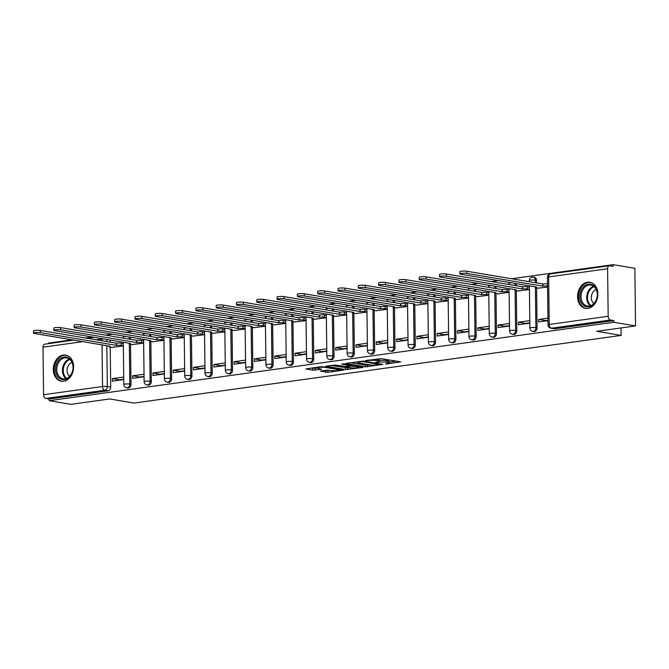 <?xml version="1.0" encoding="UTF-8"?>
<svg xmlns="http://www.w3.org/2000/svg" width="669" height="669" viewBox="0 0 669 669"><rect width="100%" height="100%" fill="white"/><g stroke="black" fill="none" stroke-linecap="round" stroke-linejoin="round"><path stroke-width="1" d="M385.352 364.145L400.781 361.904L381.481 358.651L365.558 360.532L368.811 360.541A5.335 0.811 179.3 0 1 376.338 360.549L377.943 360.825A5.335 0.811 179.3 0 1 379.189 361.327A5.335 0.811 179.3 0 1 377.283 361.971L375.384 362.464L378.788 362.222A5.335 0.811 179.3 0 1 386.306 362.23L387.911 362.498A5.335 0.811 179.3 0 1 389.166 363.008A5.335 0.811 179.3 0 1 387.259 363.643L385.352 364.145M536.546 282.97L536.513 280.336A3.395 2.576 -80.4 0 0 534.472 277.351L533.268 277.15A3.395 2.576 99.6 0 1 535.309 280.135L535.342 282.77M587.875 308.426A13.255 10.052 -80.4 0 0 597.818 295.455A13.255 10.052 -80.4 0 0 589.916 282.251A13.255 10.052 -80.4 0 0 587.558 282.218A13.255 10.052 -80.4 0 0 577.615 295.188A13.255 10.052 -80.4 0 0 585.517 308.392A13.255 10.052 -80.4 0 0 587.875 308.426M63.622 381.246A13.255 10.052 -80.4 0 0 73.565 368.276A13.255 10.052 -80.4 0 0 65.662 355.072A13.255 10.052 -80.4 0 0 63.304 355.047A13.255 10.052 -80.4 0 0 53.361 368.017A13.255 10.052 -80.4 0 0 61.264 381.213A13.255 10.052 -80.4 0 0 63.622 381.246M320.392 371.078L327.944 372.349L343.615 370.049L321.58 366.645L305.909 368.937L312.841 370.2L321.638 369.305L318.603 368.402A4.466 0.677 179.3 0 1 317.558 367.975A4.466 0.677 179.3 0 1 320.493 367.306A4.466 0.677 179.3 0 1 325.435 367.448L338.146 369.589A4.466 0.677 179.3 0 1 339.183 370.007A4.466 0.677 179.3 0 1 336.256 370.676A4.466 0.677 179.3 0 1 331.306 370.534L326.84 370.174L320.392 371.078M608.18 316.286L607.603 268.754A3.395 2.158 82.1 0 1 609.317 265.752A3.395 2.158 82.1 0 1 609.743 265.76L613.13 266.329L613.105 264.656L634.848 268.311L635.55 325.92L596.765 331.306L621.125 335.412L134.093 403.064L109.733 398.958L70.947 404.344L49.213 400.689L613.816 322.266L613.791 320.585L610.404 320.016L551.448 328.203A3.395 2.576 99.6 0 1 550.838 328.195L554.225 328.763A3.395 2.576 99.6 0 0 554.835 328.772L551.448 328.203A3.395 2.158 82.1 0 1 549.224 324.473L608.18 316.286A3.395 2.158 82.1 0 0 610.404 320.016M635.55 325.92L613.816 322.266M365.333 366.821L382.961 364.379L363.66 361.126L345.639 363.418L365.333 366.821L365.307 365.149L369.932 364.831M362.891 367.49L345.463 369.581L325.77 366.177L335.169 365.082L345.346 366.403L350.222 365.608L341.683 364.078L343.473 363.836L362.882 367.097M110.134 339.977L110.168 342.202M110.226 347.086L110.711 387.1L107.324 386.531A3.395 2.576 99.6 0 1 104.765 390.253L45.81 398.44A3.395 2.158 -97.9 0 1 43.577 394.71L43 347.178A3.395 2.158 -97.9 0 1 44.714 344.184L73.95 340.12M613.105 264.656L511.526 278.764M498.447 280.579L491.222 281.582M478.143 283.397L470.917 284.4M457.839 286.223L450.622 287.227M437.534 289.041L430.318 290.045M417.23 291.86L410.013 292.863M396.934 294.678L389.709 295.681M376.63 297.504L369.405 298.508M356.326 300.322L349.101 301.326M336.022 303.141L328.797 304.144M315.718 305.959L308.493 306.962M295.414 308.785L288.188 309.789M275.11 311.603L267.884 312.607M254.805 314.422L247.58 315.425M234.501 317.24L227.276 318.243M214.197 320.066L206.972 321.07M193.893 322.884L186.668 323.888M173.589 325.703L166.364 326.706M153.285 328.521L146.059 329.524M132.98 331.347L125.755 332.351M112.676 334.166L105.451 335.169M92.372 336.984L85.147 337.987M72.068 339.802L48.511 343.08L48.519 343.657M49.213 400.689L49.197 399.008L45.81 398.44M538.302 288.147L547.543 287.051M547.928 318.126L538.679 319.406L545.787 320.602L547.953 320.3M538.679 319.406L538.712 321.923L547.953 320.643M517.998 290.965L529.422 289.568M529.798 320.643L518.383 322.224L525.483 323.42L529.823 322.818M518.383 322.224L518.408 324.749L529.831 323.16M497.694 293.791L509.117 292.386M509.494 323.462L498.079 325.05L505.179 326.246L509.519 325.636M498.079 325.05L498.104 327.567L509.527 325.979M477.39 296.61L488.813 295.213M489.19 326.28L477.775 327.869L484.874 329.064L489.215 328.462M477.775 327.869L477.8 330.386L489.223 328.805M457.086 299.428L468.509 298.031M468.885 329.106L457.471 330.687L464.57 331.883L468.91 331.28M457.471 330.687L457.496 333.204L468.919 331.623M436.782 302.246L448.205 300.849M448.581 331.924L437.166 333.505L444.266 334.701L448.606 334.099M437.166 333.505L437.191 336.03L448.615 334.441M416.478 305.072L427.901 303.667M428.277 334.743L416.862 336.331L423.962 337.527L428.302 336.917M416.862 336.331L416.896 338.849L428.311 337.26M396.173 307.891L407.597 306.494M407.973 337.561L396.558 339.15L403.658 340.345L408.006 339.743M396.558 339.15L396.592 341.667L408.006 340.086M375.869 310.709L387.292 309.312M387.669 340.387L376.254 341.968L383.354 343.164L387.702 342.561M376.254 341.968L376.287 344.493L387.702 342.904M355.565 313.527L366.988 312.13M367.365 343.205L355.95 344.794L363.05 345.982L367.398 345.38M355.95 344.794L355.983 347.311L367.398 345.722M335.261 316.353L346.684 314.948M347.06 346.024L335.646 347.612L342.745 348.808L347.094 348.198M335.646 347.612L335.679 350.13L347.094 348.541M314.957 319.172L326.38 317.775M326.765 348.842L315.342 350.431L322.441 351.626L326.79 351.024M315.342 350.431L315.375 352.948L326.79 351.367M294.653 321.99L306.076 320.593M306.461 351.668L295.037 353.249L302.137 354.445L306.486 353.842M295.037 353.249L295.071 355.774L306.486 354.185M274.357 324.808L285.772 323.411M286.156 354.486L274.733 356.075L281.833 357.263L286.181 356.661M274.733 356.075L274.767 358.592L286.181 357.003M254.053 327.634L265.468 326.229M265.852 357.305L254.429 358.893L261.529 360.089L265.877 359.487M254.429 358.893L254.463 361.411L265.877 359.822M233.749 330.453L245.163 329.056M245.548 360.123L234.125 361.712L241.225 362.907L245.573 362.305M234.125 361.712L234.158 364.229L245.573 362.648M213.444 333.271L224.859 331.874M225.244 362.949L213.821 364.53L220.921 365.726L225.269 365.123M213.821 364.53L213.854 367.055L225.269 365.466M193.14 336.089L204.555 334.692M204.94 365.767L193.517 367.356L200.616 368.544L204.965 367.942M193.517 367.356L193.55 369.873L204.973 368.284M172.836 338.915L184.259 337.511M184.636 368.586L173.212 370.174L180.321 371.37L184.661 370.768M173.212 370.174L173.246 372.692L184.669 371.103M152.532 341.734L163.955 340.337M164.331 371.404L152.917 372.993L160.016 374.188L164.357 373.586M152.917 372.993L152.942 375.51L164.365 373.929M132.228 344.552L143.651 343.155M144.027 374.23L132.613 375.811L139.712 377.007L144.052 376.404M132.613 375.811L132.638 378.336L144.061 376.747M130.438 337.151L130.472 339.375M130.53 344.267L131.015 384.282L129.819 384.073A3.395 2.576 99.6 0 1 126.65 387.786L127.854 387.995A3.395 2.576 -80.4 0 0 131.015 384.282M150.742 334.333L150.776 336.557M150.834 341.449L151.319 381.455L150.124 381.255A3.395 2.576 99.6 0 1 146.954 384.968L148.15 385.168A3.395 2.576 -80.4 0 0 151.319 381.455M171.047 331.515L171.08 333.739M171.139 338.623L171.624 378.637L170.419 378.437A3.395 2.576 99.6 0 1 167.258 382.15L168.454 382.35A3.395 2.576 -80.4 0 0 171.624 378.637M191.351 328.696L191.384 330.921M191.443 335.805L191.928 375.819L190.724 375.618A3.395 2.576 99.6 0 1 187.563 379.331L188.758 379.532A3.395 2.576 -80.4 0 0 191.928 375.819M211.655 325.87L211.68 328.094M211.747 332.986L212.232 373.001L211.028 372.792A3.395 2.576 99.6 0 1 207.867 376.505L209.062 376.714A3.395 2.576 -80.4 0 0 212.232 373.001M231.959 323.052L231.984 325.276M232.051 330.168L232.536 370.174L231.332 369.974A3.395 2.576 99.6 0 1 228.171 373.687L229.367 373.887A3.395 2.576 -80.4 0 0 232.536 370.174M252.263 320.234L252.288 322.458M252.347 327.342L252.84 367.356L251.636 367.156A3.395 2.576 99.6 0 1 248.475 370.869L249.671 371.069A3.395 2.576 -80.4 0 0 252.84 367.356M272.567 317.415L272.592 319.64M272.651 324.524L273.144 364.538L271.94 364.337A3.395 2.576 99.6 0 1 268.771 368.05L269.975 368.251A3.395 2.576 -80.4 0 0 273.144 364.538M292.871 314.589L292.897 316.813M292.955 321.705L293.448 361.72L292.244 361.511A3.395 2.576 99.6 0 1 289.075 365.224L290.279 365.433A3.395 2.576 -80.4 0 0 293.448 361.72M313.176 311.771L313.201 313.995M313.259 318.887L313.753 358.893L312.548 358.693A3.395 2.576 99.6 0 1 309.379 362.406L310.583 362.606A3.395 2.576 -80.4 0 0 313.753 358.893M333.48 308.953L333.505 311.177M333.563 316.061L334.057 356.075L332.853 355.875A3.395 2.576 99.6 0 1 329.683 359.588L330.887 359.788A3.395 2.576 -80.4 0 0 334.057 356.075M353.784 306.134L353.809 308.359M353.868 313.243L354.361 353.257L353.157 353.056A3.395 2.576 99.6 0 1 349.987 356.769L351.192 356.97A3.395 2.576 -80.4 0 0 354.361 353.257M374.088 303.308L374.113 305.532M374.172 310.424L374.665 350.439L373.461 350.23A3.395 2.576 99.6 0 1 370.292 353.943L371.496 354.152A3.395 2.576 -80.4 0 0 374.665 350.439M394.392 300.49L394.417 302.714M394.476 307.606L394.969 347.612L393.765 347.412A3.395 2.576 99.6 0 1 390.596 351.125L391.8 351.325A3.395 2.576 -80.4 0 0 394.969 347.612M414.696 297.672L414.721 299.896M414.78 304.78L415.273 344.794L414.069 344.594A3.395 2.576 99.6 0 1 410.9 348.306L412.104 348.507A3.395 2.576 -80.4 0 0 415.273 344.794M435.001 294.853L435.026 297.078M435.084 301.962L435.569 341.976L434.373 341.775A3.395 2.576 99.6 0 1 431.204 345.488L432.408 345.689A3.395 2.576 -80.4 0 0 435.569 341.976M455.305 292.027L455.33 294.251M455.388 299.143L455.873 339.15L454.677 338.949A3.395 2.576 99.6 0 1 451.508 342.662L452.712 342.863A3.395 2.576 -80.4 0 0 455.873 339.15M475.609 289.209L475.634 291.433M475.692 296.325L476.177 336.331L474.982 336.131A3.395 2.576 99.6 0 1 471.812 339.844L473.016 340.044A3.395 2.576 -80.4 0 0 476.177 336.331M495.905 286.391L495.938 288.615M495.997 293.499L496.482 333.513L495.286 333.313A3.395 2.576 99.6 0 1 492.116 337.025L493.321 337.226A3.395 2.576 -80.4 0 0 496.482 333.513M516.209 283.572L516.242 285.797M516.301 290.681L516.786 330.695L515.59 330.494A3.395 2.576 99.6 0 1 512.421 334.207L513.625 334.408A3.395 2.576 -80.4 0 0 516.786 330.695M536.605 287.862L537.09 327.869L535.894 327.668A3.395 2.576 99.6 0 1 532.725 331.381L533.921 331.581A3.395 2.576 -80.4 0 0 537.09 327.869M621.125 335.412L621.033 327.935M123.723 377.048L112.308 378.637L112.333 381.154L123.757 379.566M111.924 347.37L123.347 345.973M112.308 378.637L119.408 379.825L123.748 379.223M49.197 399.008L108.152 390.821A3.395 2.576 -80.4 0 0 110.711 387.1M613.791 320.585L554.835 328.772M389.166 363.008L389.141 361.327A5.335 0.811 179.3 0 0 387.895 360.825L387.911 362.498M379.181 360.491A5.335 0.811 179.3 0 1 386.289 360.549L387.895 360.825M379.189 361.327L379.172 359.646A5.335 0.811 179.3 0 0 377.918 359.144L377.943 360.825M376.856 358.96L377.918 359.144M389.149 362.163L396.374 361.16M350.414 362.64L365.307 365.149M379.85 364.672L363.05 361.578L359.554 361.829A5.335 0.811 179.3 0 0 357.647 362.473A5.335 0.811 179.3 0 0 358.893 362.974L370.475 364.923A5.335 0.811 179.3 0 0 377.993 364.931L379.85 364.672M350.063 367.59L347.796 367.908L347.813 369.589M330.545 365.399L347.796 367.908M351.116 367.766A4.466 0.677 179.3 0 0 356.067 367.908A4.466 0.677 179.3 0 0 359.002 367.239A4.466 0.677 179.3 0 0 357.957 366.821L351.125 366.06L346.249 366.855L351.116 367.766M310.684 368.159L317.733 368.159M324.565 370.492L330.202 370.35M547.535 286.14A3.395 0.51 179.3 0 0 542.868 286.156L466.753 273.404A3.905 0.594 179.3 0 0 462.421 273.278A3.905 0.594 179.3 0 0 459.854 273.872A3.905 0.594 179.3 0 0 460.765 274.24L536.488 287.043A3.395 0.51 179.3 0 0 535.275 287.453A3.395 0.51 179.3 0 0 536.07 287.77L538.913 288.247M459.854 273.872L459.829 271.689A3.905 0.594 -0.7 0 1 462.396 271.096A3.905 0.594 -0.7 0 1 466.728 271.221L542.843 283.974A3.395 0.51 -0.7 0 1 547.51 283.957M542.643 283.999L542.676 286.181M529.413 289.334L527.356 288.983A3.395 0.51 179.3 0 0 522.564 288.975L446.449 276.222A3.905 0.594 179.3 0 0 442.117 276.105A3.905 0.594 179.3 0 0 439.55 276.69A3.905 0.594 179.3 0 0 440.461 277.058L516.184 289.861A3.395 0.51 179.3 0 0 514.971 290.271A3.395 0.51 179.3 0 0 515.766 290.589L518.609 291.074M439.55 276.69L439.525 274.507A3.905 0.594 -0.7 0 1 442.092 273.922A3.905 0.594 -0.7 0 1 446.424 274.039L522.539 286.792A3.395 0.51 -0.7 0 1 527.323 286.8L527.356 288.983M529.388 287.143L527.323 286.8M522.338 286.817L522.372 289M509.109 292.152L507.052 291.801A3.395 0.51 179.3 0 0 502.26 291.801L426.145 279.048A3.905 0.594 179.3 0 0 421.813 278.923A3.905 0.594 179.3 0 0 419.246 279.508A3.905 0.594 179.3 0 0 420.165 279.876L495.88 292.679A3.395 0.51 179.3 0 0 494.667 293.089A3.395 0.51 179.3 0 0 495.461 293.415L498.305 293.892M419.246 279.508L419.22 277.326A3.905 0.594 -0.7 0 1 421.788 276.74A3.905 0.594 -0.7 0 1 426.12 276.866L502.235 289.61A3.395 0.51 -0.7 0 1 507.018 289.618L507.052 291.801M509.084 289.97L507.018 289.618M502.043 289.644L502.068 291.826M596.271 300.08A11.473 8.697 99.6 0 1 584.321 305.9A11.473 8.697 99.6 0 1 580.909 290.856A11.473 8.697 99.6 0 1 592.859 285.044A11.473 8.697 99.6 0 1 596.271 300.08M582.03 291.291A10.62 8.053 -80.4 0 0 587.374 306.034A10.62 8.053 -80.4 0 0 596.246 299.829A10.62 8.053 -80.4 0 0 590.903 285.086A10.62 8.053 -80.4 0 0 582.03 291.291M596.246 289.602A7.56 5.737 -80.4 0 0 592.048 293.867A7.56 5.737 -80.4 0 0 593.905 303.517M591.053 282.535A13.171 9.985 -80.4 0 0 590.777 282.485A13.171 9.985 -80.4 0 0 579.772 290.17A13.171 9.985 -80.4 0 0 586.404 308.459A13.171 9.985 -80.4 0 0 586.688 308.501L586.404 308.459M72.018 372.901A11.473 8.697 99.6 0 1 60.068 378.721A11.473 8.697 99.6 0 1 56.664 363.677A11.473 8.697 99.6 0 1 68.614 357.865A11.473 8.697 99.6 0 1 72.018 372.901M57.777 364.112A10.62 8.053 -80.4 0 0 63.12 378.855A10.62 8.053 -80.4 0 0 71.993 372.65A10.62 8.053 -80.4 0 0 66.649 357.907A10.62 8.053 -80.4 0 0 57.777 364.112M71.993 362.422A7.56 5.737 -80.4 0 0 67.795 366.687A7.56 5.737 -80.4 0 0 69.651 376.338M66.808 355.356A13.171 9.985 -80.4 0 0 66.524 355.306A13.171 9.985 -80.4 0 0 55.527 362.999A13.171 9.985 -80.4 0 0 62.15 381.28A13.171 9.985 -80.4 0 0 62.434 381.322M488.805 294.97L486.748 294.619A3.395 0.51 179.3 0 0 481.956 294.619L405.849 281.866A3.905 0.594 179.3 0 0 401.509 281.741A3.905 0.594 179.3 0 0 398.941 282.326A3.905 0.594 179.3 0 0 399.861 282.694L475.584 295.506A3.395 0.51 179.3 0 0 474.363 295.915A3.395 0.51 179.3 0 0 475.157 296.233L478.001 296.71M398.941 282.326L398.916 280.144A3.905 0.594 -0.7 0 1 401.484 279.558A3.905 0.594 -0.7 0 1 405.815 279.684L481.931 292.437A3.395 0.51 -0.7 0 1 486.714 292.437L486.748 294.619M488.78 292.788L486.714 292.437M481.739 292.462L481.764 294.644M468.501 297.789L466.444 297.446A3.395 0.51 179.3 0 0 461.652 297.437L385.545 284.685A3.905 0.594 179.3 0 0 381.205 284.559A3.905 0.594 179.3 0 0 378.637 285.153A3.905 0.594 179.3 0 0 379.557 285.521L455.28 298.324A3.395 0.51 179.3 0 0 454.059 298.734A3.395 0.51 179.3 0 0 454.861 299.051L457.696 299.528M378.637 285.153L378.612 282.97A3.905 0.594 -0.7 0 1 381.179 282.377A3.905 0.594 -0.7 0 1 385.511 282.502L461.627 295.255A3.395 0.51 -0.7 0 1 466.418 295.263L466.444 297.446M468.476 295.606L466.418 295.263M461.434 295.28L461.459 297.462M448.197 300.615L446.139 300.264A3.395 0.51 179.3 0 0 441.348 300.256L365.241 287.503A3.905 0.594 179.3 0 0 360.9 287.386A3.905 0.594 179.3 0 0 358.333 287.971A3.905 0.594 179.3 0 0 359.253 288.339L434.975 301.142A3.395 0.51 179.3 0 0 433.755 301.552A3.395 0.51 179.3 0 0 434.557 301.87L437.392 302.355M358.333 287.971L358.308 285.788A3.905 0.594 -0.7 0 1 360.875 285.203A3.905 0.594 -0.7 0 1 365.207 285.32L441.323 298.073A3.395 0.51 -0.7 0 1 446.114 298.081L446.139 300.264M448.171 298.424L446.114 298.081M441.13 298.098L441.155 300.289M427.901 303.433L425.835 303.082A3.395 0.51 179.3 0 0 421.044 303.082L344.936 290.329A3.905 0.594 179.3 0 0 340.596 290.204A3.905 0.594 179.3 0 0 338.029 290.789A3.905 0.594 179.3 0 0 338.949 291.157L414.671 303.96A3.395 0.51 179.3 0 0 413.459 304.37A3.395 0.51 179.3 0 0 414.253 304.696L417.088 305.173M338.029 290.789L338.004 288.607A3.905 0.594 -0.7 0 1 340.571 288.021A3.905 0.594 -0.7 0 1 344.903 288.147L421.018 300.891A3.395 0.51 -0.7 0 1 425.81 300.899L425.835 303.082M427.867 301.251L425.81 300.899M420.826 300.925L420.851 303.107M407.597 306.251L405.531 305.909A3.395 0.51 179.3 0 0 400.739 305.9L324.632 293.147A3.905 0.594 179.3 0 0 320.3 293.022A3.905 0.594 179.3 0 0 317.725 293.607A3.905 0.594 179.3 0 0 318.645 293.975L394.367 306.787A3.395 0.51 179.3 0 0 393.155 307.196A3.395 0.51 179.3 0 0 393.949 307.514L396.784 307.991M317.725 293.607L317.7 291.425A3.905 0.594 -0.7 0 1 320.267 290.839A3.905 0.594 -0.7 0 1 324.607 290.965L400.714 303.718A3.395 0.51 -0.7 0 1 405.506 303.718L405.531 305.909M407.563 304.069L405.506 303.718M400.522 303.743L400.547 305.925M387.292 309.07L385.227 308.727A3.395 0.51 179.3 0 0 380.435 308.718L304.328 295.966A3.905 0.594 179.3 0 0 299.996 295.84A3.905 0.594 179.3 0 0 297.421 296.434A3.905 0.594 179.3 0 0 298.341 296.802L374.063 309.605A3.395 0.51 179.3 0 0 372.85 310.015A3.395 0.51 179.3 0 0 373.645 310.332L376.488 310.809M297.421 296.434L297.396 294.251A3.905 0.594 -0.7 0 1 299.963 293.658A3.905 0.594 -0.7 0 1 304.303 293.783L380.41 306.536A3.395 0.51 -0.7 0 1 385.202 306.544L385.227 308.727M387.259 306.887L385.202 306.544M380.218 306.561L380.243 308.743M366.988 311.896L364.923 311.545A3.395 0.51 179.3 0 0 360.131 311.537L284.024 298.792A3.905 0.594 179.3 0 0 279.692 298.667A3.905 0.594 179.3 0 0 277.125 299.252A3.905 0.594 179.3 0 0 278.036 299.62L353.759 312.423A3.395 0.51 179.3 0 0 352.546 312.833A3.395 0.51 179.3 0 0 353.341 313.151L356.184 313.636M277.125 299.252L277.091 297.069A3.905 0.594 -0.7 0 1 279.659 296.484A3.905 0.594 -0.7 0 1 283.999 296.601L360.106 309.354A3.395 0.51 -0.7 0 1 364.898 309.362L364.923 311.545M366.955 309.705L364.898 309.362M359.914 309.379L359.939 311.57M346.684 314.714L344.619 314.363A3.395 0.51 179.3 0 0 339.835 314.363L263.72 301.61A3.905 0.594 179.3 0 0 259.388 301.485A3.905 0.594 179.3 0 0 256.821 302.07A3.905 0.594 179.3 0 0 257.732 302.438L333.455 315.241A3.395 0.51 179.3 0 0 332.242 315.651A3.395 0.51 179.3 0 0 333.037 315.977L335.88 316.454M256.821 302.07L256.787 299.888A3.905 0.594 -0.7 0 1 259.355 299.302A3.905 0.594 -0.7 0 1 263.695 299.428L339.802 312.172A3.395 0.51 -0.7 0 1 344.594 312.18L344.619 314.363M346.659 312.532L344.594 312.18M339.609 312.206L339.635 314.388M326.38 317.532L324.314 317.19A3.395 0.51 179.3 0 0 319.531 317.181L243.416 304.428A3.905 0.594 179.3 0 0 239.084 304.303A3.905 0.594 179.3 0 0 236.517 304.888A3.905 0.594 179.3 0 0 237.428 305.256L313.151 318.068A3.395 0.51 179.3 0 0 311.938 318.477A3.395 0.51 179.3 0 0 312.732 318.795L315.576 319.272M236.517 304.888L236.483 302.706A3.905 0.594 -0.7 0 1 239.059 302.12A3.905 0.594 -0.7 0 1 243.391 302.246L319.498 314.999A3.395 0.51 -0.7 0 1 324.289 314.999L324.314 317.19M326.355 315.35L324.289 314.999M319.305 315.024L319.33 317.206M306.076 320.351L304.01 320.008A3.395 0.51 179.3 0 0 299.227 319.999L223.112 307.247A3.905 0.594 179.3 0 0 218.78 307.13A3.905 0.594 179.3 0 0 216.212 307.715A3.905 0.594 179.3 0 0 217.124 308.083L292.846 320.886A3.395 0.51 179.3 0 0 291.634 321.296A3.395 0.51 179.3 0 0 292.428 321.613L295.272 322.09M216.212 307.715L216.187 305.532A3.905 0.594 -0.7 0 1 218.755 304.939A3.905 0.594 -0.7 0 1 223.086 305.064L299.194 317.817A3.395 0.51 -0.7 0 1 303.985 317.825L304.01 320.008M306.051 318.168L303.985 317.825M299.001 317.842L299.026 320.025M285.772 323.177L283.706 322.826A3.395 0.51 179.3 0 0 278.923 322.818L202.807 310.073A3.905 0.594 179.3 0 0 198.476 309.948A3.905 0.594 179.3 0 0 195.908 310.533A3.905 0.594 179.3 0 0 196.82 310.901L272.542 323.704A3.395 0.51 179.3 0 0 271.33 324.114A3.395 0.51 179.3 0 0 272.124 324.432L274.967 324.917M195.908 310.533L195.883 308.35A3.905 0.594 -0.7 0 1 198.45 307.765A3.905 0.594 -0.7 0 1 202.782 307.882L278.889 320.635A3.395 0.51 -0.7 0 1 283.681 320.643L283.706 322.826M285.747 320.986L283.681 320.643M278.697 320.66L278.722 322.851M265.468 325.995L263.402 325.644A3.395 0.51 179.3 0 0 258.619 325.644L182.503 312.891A3.905 0.594 179.3 0 0 178.171 312.766A3.905 0.594 179.3 0 0 175.604 313.351A3.905 0.594 179.3 0 0 176.516 313.719L252.238 326.531A3.395 0.51 179.3 0 0 251.026 326.932A3.395 0.51 179.3 0 0 251.82 327.258L254.663 327.735M175.604 313.351L175.579 311.169A3.905 0.594 -0.7 0 1 178.146 310.583A3.905 0.594 -0.7 0 1 182.478 310.709L258.594 323.453A3.395 0.51 -0.7 0 1 263.377 323.462L263.402 325.644M265.442 323.813L263.377 323.462M258.393 323.487L258.418 325.669M245.163 328.814L243.098 328.471A3.395 0.51 179.3 0 0 238.315 328.462L162.199 315.709A3.905 0.594 179.3 0 0 157.867 315.584A3.905 0.594 179.3 0 0 155.3 316.178A3.905 0.594 179.3 0 0 156.212 316.546L231.934 329.349A3.395 0.51 179.3 0 0 230.721 329.758A3.395 0.51 179.3 0 0 231.516 330.076L234.359 330.553M155.3 316.178L155.275 313.987A3.905 0.594 -0.7 0 1 157.842 313.401A3.905 0.594 -0.7 0 1 162.174 313.527L238.289 326.28A3.395 0.51 -0.7 0 1 243.073 326.28L243.098 328.471M245.138 326.631L243.073 326.28M238.089 326.305L238.114 328.487M224.859 331.632L222.794 331.289A3.395 0.51 179.3 0 0 218.01 331.28L141.895 318.528A3.905 0.594 179.3 0 0 137.563 318.411A3.905 0.594 179.3 0 0 134.996 318.996A3.905 0.594 179.3 0 0 135.907 319.364L211.63 332.167A3.395 0.51 179.3 0 0 210.417 332.577A3.395 0.51 179.3 0 0 211.212 332.894L214.055 333.371M134.996 318.996L134.971 316.813A3.905 0.594 -0.7 0 1 137.538 316.22A3.905 0.594 -0.7 0 1 141.87 316.345L217.985 329.098A3.395 0.51 -0.7 0 1 222.769 329.106L222.794 331.289M224.834 329.449L222.769 329.106M217.785 329.123L217.81 331.306M204.555 334.458L202.49 334.107A3.395 0.51 179.3 0 0 197.706 334.099L121.591 321.354A3.905 0.594 179.3 0 0 117.259 321.229A3.905 0.594 179.3 0 0 114.692 321.814A3.905 0.594 179.3 0 0 115.603 322.182L191.326 334.985A3.395 0.51 179.3 0 0 190.113 335.395A3.395 0.51 179.3 0 0 190.908 335.713L193.751 336.198M114.692 321.814L114.667 319.631A3.905 0.594 -0.7 0 1 117.234 319.046A3.905 0.594 -0.7 0 1 121.566 319.163L197.681 331.916A3.395 0.51 -0.7 0 1 202.464 331.924L202.49 334.107M204.53 332.276L202.464 331.924M197.48 331.941L197.514 334.132M184.251 337.276L182.185 336.925A3.395 0.51 179.3 0 0 177.402 336.925L101.287 324.172A3.905 0.594 179.3 0 0 96.955 324.047A3.905 0.594 179.3 0 0 94.388 324.632A3.905 0.594 179.3 0 0 95.299 325L171.021 337.812A3.395 0.51 179.3 0 0 169.809 338.213A3.395 0.51 179.3 0 0 170.603 338.539L173.447 339.016M94.388 324.632L94.362 322.45A3.905 0.594 -0.7 0 1 96.93 321.864A3.905 0.594 -0.7 0 1 101.262 321.99L177.377 334.743A3.395 0.51 -0.7 0 1 182.16 334.743L182.185 336.925M184.226 335.094L182.16 334.743M177.176 334.768L177.21 336.95M163.947 340.095L161.89 339.752A3.395 0.51 179.3 0 0 157.098 339.743L80.982 326.99A3.905 0.594 179.3 0 0 76.651 326.865A3.905 0.594 179.3 0 0 74.083 327.459A3.905 0.594 179.3 0 0 74.995 327.827L150.717 340.63A3.395 0.51 179.3 0 0 149.505 341.039A3.395 0.51 179.3 0 0 150.299 341.357L153.142 341.834M74.083 327.459L74.058 325.268A3.905 0.594 -0.7 0 1 76.626 324.682A3.905 0.594 -0.7 0 1 80.957 324.808L157.073 337.561A3.395 0.51 -0.7 0 1 161.856 337.561L161.89 339.752M163.922 337.912L161.856 337.561M156.872 337.586L156.906 339.768M143.643 342.913L141.585 342.57A3.395 0.51 179.3 0 0 136.794 342.561L60.678 329.809A3.905 0.594 179.3 0 0 56.347 329.692A3.905 0.594 179.3 0 0 53.779 330.277A3.905 0.594 179.3 0 0 54.699 330.645L130.413 343.448A3.395 0.51 179.3 0 0 129.201 343.858A3.395 0.51 179.3 0 0 129.995 344.175L132.838 344.652M53.779 330.277L53.754 328.094A3.905 0.594 -0.7 0 1 56.321 327.501A3.905 0.594 -0.7 0 1 60.653 327.626L136.769 340.379A3.395 0.51 -0.7 0 1 141.552 340.387L141.585 342.57M143.618 340.73L141.552 340.387M136.576 340.404L136.601 342.587M123.339 345.739L121.281 345.388A3.395 0.51 179.3 0 0 116.49 345.38L40.374 332.635A3.905 0.594 179.3 0 0 36.042 332.51A3.905 0.594 179.3 0 0 33.475 333.095A3.905 0.594 179.3 0 0 34.395 333.463L110.109 346.266A3.395 0.51 179.3 0 0 108.896 346.676A3.395 0.51 179.3 0 0 109.691 347.002L112.534 347.479M33.475 333.095L33.45 330.912A3.905 0.594 -0.7 0 1 36.017 330.327A3.905 0.594 -0.7 0 1 40.349 330.453L116.465 343.197A3.395 0.51 -0.7 0 1 121.248 343.205L121.281 345.388M123.313 343.557L121.248 343.205M116.272 343.23L116.297 345.413M387 363.685L387 364.145M367.055 360.323L367.055 360.783M377.023 362.004L377.032 362.464M532.666 277.142A3.395 2.576 99.6 0 1 533.268 277.15A3.395 3.395 0 0 0 529.304 280.537A3.395 0.51 -0.7 0 1 530.525 280.127A3.395 0.51 179.3 0 1 535.309 280.135L536.513 280.336M106.756 339.409L106.781 341.633M106.831 345.656L107.324 386.531A3.395 0.51 -0.7 0 0 102.541 386.523L102.031 344.844M101.981 340.822L101.956 338.991L96.01 339.819M82.931 341.633L43 347.178M43.577 394.71L102.541 386.523A3.395 2.158 82.1 0 0 104.765 390.253L108.152 390.821M607.603 268.754L548.639 276.941L549.224 324.473A3.395 0.51 179.3 0 0 548.011 324.883A3.395 3.395 0 0 0 550.838 328.195M129.242 336.95L129.268 339.175M129.326 343.991L129.819 384.073A3.395 0.51 -0.7 0 0 125.028 384.073A3.395 0.51 -0.7 0 0 123.815 384.483A3.395 3.395 0 0 0 126.65 387.786M149.547 334.132L149.572 336.356M149.63 341.173L150.124 381.255A3.395 0.51 -0.7 0 0 145.332 381.246A3.395 0.51 -0.7 0 0 144.119 381.656A3.395 3.395 0 0 0 146.954 384.968M169.851 331.314L169.876 333.538M169.934 338.355L170.419 378.437A3.395 0.51 -0.7 0 0 165.636 378.428A3.395 0.51 -0.7 0 0 164.423 378.838A3.395 3.395 0 0 0 167.258 382.15M190.155 328.496L190.18 330.712M190.239 335.529L190.724 375.618A3.395 0.51 -0.7 0 0 185.94 375.61A3.395 0.51 -0.7 0 0 184.728 376.02A3.395 3.395 0 0 0 187.563 379.331M210.459 325.669L210.484 327.894M210.543 332.71L211.028 372.792A3.395 0.51 -0.7 0 0 206.244 372.792A3.395 0.51 -0.7 0 0 205.032 373.202A3.395 3.395 0 0 0 207.867 376.505M230.755 322.851L230.788 325.075M230.847 329.892L231.332 369.974A3.395 0.51 -0.7 0 0 226.548 369.965A3.395 0.51 -0.7 0 0 225.336 370.375A3.395 3.395 0 0 0 228.171 373.687M251.059 320.033L251.092 322.257M251.151 327.074L251.636 367.156A3.395 0.51 -0.7 0 0 246.853 367.147A3.395 0.51 -0.7 0 0 245.64 367.557A3.395 3.395 0 0 0 248.475 370.869M271.363 317.206L271.397 319.431M271.455 324.248L271.94 364.337A3.395 0.51 -0.7 0 0 267.157 364.329A3.395 0.51 -0.7 0 0 265.944 364.739A3.395 3.395 0 0 0 268.771 368.05M291.667 314.388L291.701 316.613M291.759 321.429L292.244 361.511A3.395 0.51 -0.7 0 0 287.461 361.511A3.395 0.51 -0.7 0 0 286.248 361.921A3.395 3.395 0 0 0 289.075 365.224M311.971 311.57L311.997 313.794M312.063 318.611L312.548 358.693A3.395 0.51 -0.7 0 0 307.765 358.684A3.395 0.51 -0.7 0 0 306.544 359.094A3.395 3.395 0 0 0 309.379 362.406M332.276 308.752L332.301 310.976M332.359 315.793L332.853 355.875A3.395 0.51 -0.7 0 0 328.069 355.866A3.395 0.51 -0.7 0 0 326.848 356.276A3.395 3.395 0 0 0 329.683 359.588M352.58 305.925L352.605 308.15M352.663 312.967L353.157 353.056A3.395 0.51 -0.7 0 0 348.365 353.048A3.395 0.51 -0.7 0 0 347.152 353.458A3.395 3.395 0 0 0 349.987 356.769M372.884 303.107L372.909 305.332M372.968 310.148L373.461 350.23A3.395 0.51 -0.7 0 0 368.669 350.23A3.395 0.51 -0.7 0 0 367.457 350.64A3.395 3.395 0 0 0 370.292 353.943M393.188 300.289L393.213 302.513M393.272 307.33L393.765 347.412A3.395 0.51 -0.7 0 0 388.973 347.403A3.395 0.51 -0.7 0 0 387.761 347.813A3.395 3.395 0 0 0 390.596 351.125M413.492 297.471L413.517 299.695M413.576 304.512L414.069 344.594A3.395 0.51 -0.7 0 0 409.277 344.585A3.395 0.51 -0.7 0 0 408.065 344.995A3.395 3.395 0 0 0 410.9 348.306M433.796 294.644L433.821 296.869M433.88 301.686L434.373 341.775A3.395 0.51 -0.7 0 0 429.582 341.767A3.395 0.51 -0.7 0 0 428.369 342.177A3.395 3.395 0 0 0 431.204 345.488M454.1 291.826L454.126 294.051M454.184 298.867L454.677 338.949A3.395 0.51 -0.7 0 0 449.886 338.949A3.395 0.51 -0.7 0 0 448.673 339.359A3.395 3.395 0 0 0 451.508 342.662M474.405 289.008L474.43 291.232M474.488 296.049L474.982 336.131A3.395 0.51 -0.7 0 0 470.19 336.122A3.395 0.51 -0.7 0 0 468.977 336.532A3.395 3.395 0 0 0 471.812 339.844M494.709 286.19L494.734 288.414M494.792 293.223L495.286 333.313A3.395 0.51 -0.7 0 0 490.494 333.304A3.395 0.51 -0.7 0 0 489.282 333.714A3.395 3.395 0 0 0 492.116 337.025M515.013 283.363L515.038 285.588M515.097 290.405L515.59 330.494A3.395 0.51 -0.7 0 0 510.798 330.486A3.395 0.51 -0.7 0 0 509.586 330.896A3.395 3.395 0 0 0 512.421 334.207M535.401 287.586L535.894 327.668A3.395 0.51 -0.7 0 0 531.102 327.668A3.395 0.51 -0.7 0 0 529.89 328.069A3.395 3.395 0 0 0 532.725 331.381M509.017 284.576L509 283.363A3.395 0.51 -0.7 0 1 510.221 282.954A3.395 0.51 179.3 0 1 511.768 282.82M488.713 287.394L488.704 286.181A3.395 0.51 -0.7 0 1 489.917 285.772A3.395 0.51 179.3 0 1 491.464 285.638M468.409 290.221L468.4 289A3.395 0.51 -0.7 0 1 469.613 288.59A3.395 0.51 179.3 0 1 471.16 288.464M448.105 293.039L448.096 291.818A3.395 0.51 -0.7 0 1 449.309 291.416A3.395 0.51 179.3 0 1 450.864 291.283M427.8 295.857L427.792 294.644A3.395 0.51 -0.7 0 1 429.005 294.235A3.395 0.51 179.3 0 1 430.56 294.101M407.505 298.675L407.488 297.462A3.395 0.51 -0.7 0 1 408.7 297.053A3.395 0.51 179.3 0 1 410.256 296.919M387.2 301.502L387.184 300.281A3.395 0.51 -0.7 0 1 388.396 299.871A3.395 0.51 179.3 0 1 389.952 299.745M366.896 304.32L366.88 303.099A3.395 0.51 -0.7 0 1 368.092 302.697A3.395 0.51 179.3 0 1 369.648 302.564M346.592 307.138L346.575 305.925A3.395 0.51 -0.7 0 1 347.788 305.516A3.395 0.51 179.3 0 1 349.343 305.382M326.288 309.964L326.271 308.743A3.395 0.51 -0.7 0 1 327.484 308.334A3.395 0.51 179.3 0 1 329.039 308.208M305.984 312.783L305.967 311.562A3.395 0.51 -0.7 0 1 307.18 311.152A3.395 0.51 179.3 0 1 308.735 311.026M285.68 315.601L285.663 314.388A3.395 0.51 -0.7 0 1 286.876 313.978A3.395 0.51 179.3 0 1 288.431 313.845M265.376 318.419L265.359 317.206A3.395 0.51 -0.7 0 1 266.571 316.797A3.395 0.51 179.3 0 1 268.127 316.663M245.071 321.245L245.055 320.025A3.395 0.51 -0.7 0 1 246.267 319.615A3.395 0.51 179.3 0 1 247.823 319.489M224.767 324.064L224.751 322.843A3.395 0.51 -0.7 0 1 225.963 322.433A3.395 0.51 179.3 0 1 227.519 322.307M204.463 326.882L204.446 325.669A3.395 0.51 -0.7 0 1 205.659 325.259A3.395 0.51 179.3 0 1 207.214 325.126M184.159 329.7L184.142 328.487A3.395 0.51 -0.7 0 1 185.355 328.078A3.395 0.51 179.3 0 1 186.91 327.944M163.855 332.526L163.838 331.306A3.395 0.51 -0.7 0 1 165.059 330.896A3.395 0.51 179.3 0 1 166.606 330.77M143.551 335.345L143.534 334.124A3.395 0.51 -0.7 0 1 144.755 333.714A3.395 0.51 179.3 0 1 146.302 333.588M123.247 338.163L123.23 336.95A3.395 0.51 -0.7 0 1 124.451 336.54A3.395 0.51 179.3 0 1 125.998 336.407M101.972 338.598A3.395 2.158 -97.9 0 0 101.956 338.991A3.395 0.51 -0.7 0 1 103.511 338.857M547.426 277.351A3.395 0.51 179.3 0 1 548.639 276.941A3.395 2.158 -97.9 0 1 550.361 273.947A3.395 3.395 0 0 0 547.426 277.351L548.011 324.883M386.289 360.549L386.306 362.23M378.779 361.645L378.788 362.222M376.312 359.036L376.338 360.549M368.811 360.081L368.811 360.541M367.657 365.149L367.682 366.829M379.984 363.877L379.992 364.421M363.041 361.068L363.05 361.578M361.402 361.109L361.402 361.569M359.546 361.369L359.554 361.829M345.447 367.908L345.463 369.581M349.828 364.898L349.828 365.45M357.948 366.269L357.957 366.821M353.475 365.517L353.475 366.068M351.116 365.115L351.125 366.06M346.843 366.194L346.851 366.654M338.138 369.037L338.146 369.589M325.427 366.896L325.435 367.448M315.166 368.519L315.191 370.2M312.816 368.519L312.841 370.2M327.927 370.668L327.944 372.349M325.577 370.659L325.594 372.34M542.843 283.974L542.868 286.156M466.728 271.221L466.753 273.404M522.539 286.792L522.564 288.975M446.424 274.039L446.449 276.222M502.235 289.61L502.26 291.801M426.12 276.866L426.145 279.048M590.334 305.817A10.62 8.053 99.6 0 1 587.716 292.253A10.62 8.053 99.6 0 1 593.629 286.265M594.164 286.7A10.269 7.794 -80.4 0 0 588.494 292.478A10.269 7.794 -80.4 0 0 590.986 305.582M66.08 378.637A10.62 8.053 99.6 0 1 63.463 365.073A10.62 8.053 99.6 0 1 69.375 359.086M69.919 359.521A10.269 7.794 -80.4 0 0 64.241 365.299A10.269 7.794 -80.4 0 0 66.741 378.403M481.931 292.437L481.956 294.619M405.815 279.684L405.849 281.866M461.627 295.255L461.652 297.437M385.511 282.502L385.545 284.685M441.323 298.073L441.348 300.256M365.207 285.32L365.241 287.503M421.018 300.891L421.044 303.082M344.903 288.147L344.936 290.329M400.714 303.718L400.739 305.9M324.607 290.965L324.632 293.147M380.41 306.536L380.435 308.718M304.303 293.783L304.328 295.966M360.106 309.354L360.131 311.537M283.999 296.601L284.024 298.792M339.802 312.172L339.835 314.363M263.695 299.428L263.72 301.61M319.498 314.999L319.531 317.181M243.391 302.246L243.416 304.428M299.194 317.817L299.227 319.999M223.086 305.064L223.112 307.247M278.889 320.635L278.923 322.818M202.782 307.882L202.807 310.073M258.594 323.453L258.619 325.644M182.478 310.709L182.503 312.891M238.289 326.28L238.315 328.462M162.174 313.527L162.199 315.709M217.985 329.098L218.01 331.28M141.87 316.345L141.895 318.528M197.681 331.916L197.706 334.099M121.566 319.163L121.591 321.354M177.377 334.743L177.402 336.925M101.262 321.99L101.287 324.172M157.073 337.561L157.098 339.743M80.957 324.808L80.982 326.99M136.769 340.379L136.794 342.561M60.653 327.626L60.678 329.809M116.465 343.197L116.49 345.38M40.349 330.453L40.374 332.635M529.89 328.069L529.371 285.78M529.321 281.758L529.304 280.537M509.586 330.896L509.067 288.607M509.134 282.377A3.395 3.395 0 0 0 509 283.363M489.282 333.714L488.763 291.425M488.83 285.195A3.395 3.395 0 0 0 488.704 286.181M468.977 336.532L468.459 294.243M468.526 288.021A3.395 3.395 0 0 0 468.4 289M448.673 339.359L448.155 297.061M448.222 290.839A3.395 3.395 0 0 0 448.096 291.818M428.369 342.177L427.851 299.888M427.926 293.658A3.395 3.395 0 0 0 427.792 294.644M408.065 344.995L407.546 302.706M407.622 296.476A3.395 3.395 0 0 0 407.488 297.462M387.761 347.813L387.242 305.524M387.318 299.302A3.395 3.395 0 0 0 387.184 300.281M367.457 350.64L366.947 308.35M367.013 302.12A3.395 3.395 0 0 0 366.88 303.099M347.152 353.458L346.642 311.169M346.709 304.939A3.395 3.395 0 0 0 346.575 305.925M326.848 356.276L326.338 313.987M326.405 307.757A3.395 3.395 0 0 0 326.271 308.743M306.544 359.094L306.034 316.805M306.101 310.583A3.395 3.395 0 0 0 305.967 311.562M286.248 361.921L285.73 319.631M285.797 313.401A3.395 3.395 0 0 0 285.663 314.388M265.944 364.739L265.426 322.45M265.493 316.22A3.395 3.395 0 0 0 265.359 317.206M245.64 367.557L245.122 325.268M245.189 319.046A3.395 3.395 0 0 0 245.055 320.025M225.336 370.375L224.817 328.086M224.884 321.864A3.395 3.395 0 0 0 224.751 322.843M205.032 373.202L204.513 330.912M204.58 324.682A3.395 3.395 0 0 0 204.446 325.669M184.728 376.02L184.209 333.731M184.276 327.501A3.395 3.395 0 0 0 184.142 328.487M164.423 378.838L163.905 336.549M163.972 330.327A3.395 3.395 0 0 0 163.838 331.306M144.119 381.656L143.601 339.367M143.668 333.145A3.395 3.395 0 0 0 143.534 334.124M123.815 384.483L123.297 342.194M123.364 335.963A3.395 3.395 0 0 0 123.23 336.95M94.245 337.301L87.029 338.305M609.317 265.752L550.361 273.947M380.26 363.919L380.268 364.538M357.639 361.636L357.647 362.473M350.213 364.965L350.222 365.608M358.985 366.445L359.002 367.239M346.249 366.278L346.249 366.855M339.175 369.213L339.183 370.007M317.549 367.206L317.558 367.975M535.267 286.775L535.275 287.453M514.963 289.593L514.971 290.271M494.659 292.42L494.667 293.089M474.354 295.238L474.363 295.915M454.05 298.056L454.059 298.734M433.755 300.874L433.755 301.552M413.45 303.701L413.459 304.37M393.146 306.519L393.155 307.196M372.842 309.337L372.85 310.015M352.538 312.155L352.546 312.833M332.234 314.982L332.242 315.651M311.93 317.8L311.938 318.477M291.625 320.618L291.634 321.296M271.321 323.436L271.33 324.114M251.017 326.263L251.026 326.932M230.713 329.081L230.721 329.758M210.409 331.899L210.417 332.577M190.105 334.726L190.113 335.395M169.801 337.544L169.809 338.213M149.496 340.362L149.505 341.039M129.192 343.18L129.201 343.858M108.888 346.007L108.896 346.676"/></g></svg>
